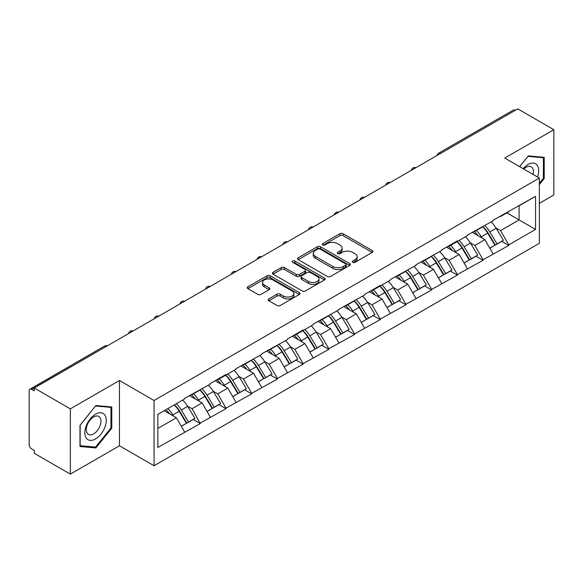 <?xml version="1.0" encoding="UTF-8"?>
<svg xmlns="http://www.w3.org/2000/svg" width="583" height="583" viewBox="0 0 583 583"><rect width="100%" height="100%" fill="white"/><g stroke="black" fill="none" stroke-linecap="round" stroke-linejoin="round"><path stroke-width="0.87" d="M352.766 262.321A1.603 0.926 0 0 0 355.032 262.321L372.216 252.395A2.288 1.319 0 0 0 372.887 251.462A2.288 1.319 0 0 0 372.216 250.53L343.103 233.717A2.288 1.319 0 0 0 339.867 233.717L322.683 243.643A1.603 0.926 0 0 0 322.21 244.292A1.603 0.926 0 0 0 322.683 244.947A1.603 0.926 0 0 0 324.942 244.947L327.172 243.665A7.317 4.227 0 0 1 337.521 243.665L339.947 245.064A7.317 4.227 0 0 1 342.09 248.052A7.317 4.227 0 0 1 339.947 251.04L337.725 252.322A1.603 0.926 0 0 0 337.258 252.978A1.603 0.926 0 0 0 337.725 253.634A1.603 0.926 0 0 0 339.991 253.634L342.214 252.352A7.317 4.227 0 0 1 352.562 252.352L354.989 253.751A7.317 4.227 0 0 1 357.139 256.739A7.317 4.227 0 0 1 354.989 259.726L352.766 261.009A1.603 0.926 0 0 0 352.3 261.665A1.603 0.926 0 0 0 352.766 262.321L352.766 261.009M268.858 298.904A2.288 1.319 0 0 0 268.187 299.837A2.288 1.319 0 0 0 268.858 300.77L277.027 305.485A2.288 1.319 0 0 0 280.263 305.485L299.349 294.466A2.288 1.319 0 0 0 300.019 293.533A2.288 1.319 0 0 0 299.349 292.6L270.228 275.788A2.288 1.319 0 0 0 266.999 275.788L247.906 286.807A2.288 1.319 0 0 0 247.236 287.747A2.288 1.319 0 0 0 247.906 288.68L257.773 294.371A2.288 1.319 0 0 0 261.009 294.371L269.178 289.656A2.288 1.319 0 0 0 269.849 288.723A2.288 1.319 0 0 0 269.178 287.791L264.288 284.963A6.122 3.534 0 0 1 262.496 282.464A6.122 3.534 0 0 1 266.271 279.206A6.122 3.534 0 0 1 272.939 279.971L292.112 291.034A6.122 3.534 0 0 1 293.898 293.533A6.122 3.534 0 0 1 290.123 296.798A6.122 3.534 0 0 1 283.455 296.033L280.263 294.189A2.288 1.319 0 0 0 277.027 294.189L268.858 298.904L268.858 300.77M119.457 380.502L70.346 408.858L34.259 388.023L517.762 108.875L553.85 129.71L504.74 158.066L539.348 178.041L154.065 400.485L119.457 380.502L119.457 445.776L154.065 465.751L154.065 400.485M327.333 276.444A2.288 1.319 0 0 0 330.568 276.444L349.654 265.425A2.288 1.319 0 0 0 350.325 264.493A2.288 1.319 0 0 0 349.654 263.552L320.541 246.747A2.288 1.319 0 0 0 317.305 246.747L298.212 257.766A2.288 1.319 0 0 0 297.541 258.699A2.288 1.319 0 0 0 298.212 259.632L327.333 276.444M293.271 262.663A1.603 0.926 0 0 1 294.896 262.889L294.896 260.987L324.498 278.076A2.288 1.319 0 0 1 325.168 279.009A2.288 1.319 0 0 1 324.498 279.942L305.412 290.968A2.288 1.319 0 0 1 302.176 290.968L273.063 274.156L273.063 272.29A2.288 1.319 0 0 0 272.392 273.223A2.288 1.319 0 0 0 273.063 274.156M273.063 272.29L281.232 267.575A2.288 1.319 0 0 1 284.468 267.575L296.273 274.389A2.288 1.319 0 0 0 299.509 274.389L304.931 271.263A2.288 1.319 0 0 0 305.601 270.33A2.288 1.319 0 0 0 304.931 269.39L292.637 262.292A1.603 0.926 0 0 1 292.163 261.643A1.603 0.926 0 0 1 293.154 260.79A1.603 0.926 0 0 1 294.896 260.987M154.065 465.751L539.348 243.308L539.348 178.041M174.281 404.894A15.617 9.015 -120 0 1 179.63 411.139L186.903 423.156L193.25 419.49L200.29 423.557L192.047 408.712L187.486 406.081M200.29 423.557L157.855 447.489L157.855 414.375L184.629 398.918L184.629 398.342L210.339 384.073L210.339 383.505L225.993 374.461L225.993 375.037L236.049 369.228L236.049 368.66L261.752 354.391L261.752 353.815L287.463 339.546L287.463 338.978L303.116 329.934L303.116 330.51L313.173 324.702L313.173 324.133L338.876 309.865L338.876 309.289L364.586 295.02L364.586 294.451L380.24 285.408L380.24 285.983L390.297 280.175L390.297 279.607L416 265.338L416 264.762L441.71 250.493L441.71 249.925L457.364 240.881L457.364 241.457L467.413 235.649L467.413 235.08L493.123 220.811L493.123 220.236L535.558 196.311L535.558 229.418L508.777 244.882L500.542 230.606L495.973 227.975M482.775 226.787A15.617 9.015 -120 0 1 488.117 233.032L495.397 245.049L501.737 241.384L508.777 245.45L508.777 244.882M508.777 245.45L483.074 259.719L474.832 245.45L470.27 242.812M457.065 241.624A15.617 9.015 -120 0 1 462.414 247.877L469.687 259.894L476.034 256.228L483.074 260.295L483.074 259.719M483.074 260.295L457.364 274.564L449.121 260.295L444.559 257.657M431.354 256.469A15.617 9.015 -120 0 1 436.703 262.722L443.984 274.731L450.324 271.073L457.364 275.132L457.364 274.564M457.364 275.132L431.653 289.408L423.418 275.132L418.849 272.501M405.651 271.314A15.617 9.015 -120 0 1 410.993 277.559L418.273 289.576L424.621 285.91L431.653 289.977L431.653 289.408M431.653 289.977L405.95 304.246L397.708 289.977L393.146 287.339M379.941 286.151A15.617 9.015 -120 0 1 385.29 292.404L392.563 304.421L398.91 300.755L405.95 304.822L405.95 304.246M405.95 304.822L380.24 319.09L371.998 304.822L367.436 302.183M354.238 300.996A15.617 9.015 -120 0 1 359.58 307.248L366.86 319.258L373.2 315.6L380.24 319.659L380.24 319.09M380.24 319.659L354.53 333.935L346.295 319.659L341.725 317.028M328.528 315.84A15.617 9.015 -120 0 1 333.87 322.086L341.15 334.103L347.497 330.437L354.53 334.504L354.53 333.935M354.53 334.504L328.827 348.772L320.584 334.504L316.022 331.865M302.817 330.678A15.617 9.015 -120 0 1 308.167 336.93L315.439 348.947L321.787 345.282L328.827 349.348L328.827 348.772M328.827 349.348L303.116 363.617L294.881 349.348L290.312 346.71M277.114 345.522A15.617 9.015 -120 0 1 282.456 351.775L289.736 363.785L296.077 360.126L303.116 364.186L303.116 363.617M303.116 364.186L277.413 378.462L269.171 364.186L264.609 361.555M251.404 360.367A15.617 9.015 -120 0 1 256.746 366.612L264.026 378.629L270.374 374.964L277.413 379.03L277.413 378.462M277.413 379.03L251.703 393.299L243.461 379.03L238.899 376.392M225.694 375.204A15.617 9.015 -120 0 1 231.043 381.457L238.316 393.474L244.663 389.808L251.703 393.875L251.703 393.299M251.703 393.875L225.993 408.144L217.758 393.875L213.189 391.237M199.991 390.049A15.617 9.015 -120 0 1 205.333 396.302L212.613 408.311L218.953 404.653L225.993 408.712L225.993 408.144M225.993 408.712L200.29 422.988M191.552 394.348L192.047 394.633L200.29 389.874M192.047 408.712L202.097 402.911L189.409 395.587M210.339 417.18L202.097 402.911M217.262 379.504L217.758 379.795L225.993 375.037M217.758 393.875L227.807 388.067L215.12 380.743M236.049 402.343L227.807 388.067M242.965 364.666L243.461 364.951L251.703 360.192M243.461 379.03L253.518 373.229L240.823 365.898M261.752 387.498L253.518 373.229M268.676 349.822L269.171 350.106L277.413 345.347M269.171 364.186L279.221 358.385L266.533 351.061M287.463 372.654L279.221 358.385M294.386 334.977L294.881 335.269L303.116 330.51M294.881 349.348L304.931 343.54L292.243 336.216M313.173 357.816L304.931 343.54M320.089 320.14L320.584 320.424L328.827 315.665M320.584 334.504L330.641 328.703L317.946 321.371M338.876 342.972L330.641 328.703M345.799 305.295L346.295 305.579L354.53 300.821M346.295 319.659L356.344 313.858L343.657 306.534M364.586 328.127L356.344 313.858M371.509 290.451L371.998 290.742L380.24 285.983M371.998 304.822L382.054 299.013L369.367 291.689M390.297 313.29L382.054 299.013M397.212 275.613L397.708 275.897L405.95 271.139M397.708 289.977L407.765 284.176L395.07 276.845M416 298.445L407.765 284.176M422.923 260.769L423.418 261.053L431.653 256.294M423.418 275.132L433.468 269.331L420.78 262.007M441.71 283.6L433.468 269.331M448.633 245.924L449.121 246.215L457.364 241.457M449.121 260.295L459.178 254.487L446.491 247.163M467.413 268.763L459.178 254.487M474.336 231.087L474.832 231.371L483.074 226.612M474.832 245.45L484.881 239.649L472.194 232.318M493.123 253.918L484.881 239.649M515.292 110.304L440.639 153.402M439.582 154.007A3.498 2.019 120 0 1 440.471 153.307A3.498 2.019 60 0 0 438.722 153.132L513.375 110.034A3.498 2.019 60 0 1 515.124 110.209M500.046 216.242L500.542 216.526L508.777 211.767M500.542 230.606L519.081 219.908L519.081 205.821L535.558 196.311M506.882 212.868L535.558 229.418M539.348 203.35L553.85 194.977L553.85 129.71M70.346 408.858L70.346 474.125L34.259 453.29L34.259 450.433L31.62 448.91A3.498 2.019 -120 0 1 29.15 444.632L29.15 390.778A3.498 2.019 -120 0 1 29.871 389.182A3.498 2.019 -120 0 1 31.62 389.357L34.259 390.872L34.259 388.023M70.346 474.125L119.457 445.776M157.855 428.454L176.394 417.756L164.195 410.716M184.629 432.025L176.394 417.756M487.76 233.317L488.576 233.783M462.049 248.154L462.866 248.628M436.339 262.999L437.155 263.472M410.636 277.843L411.452 278.31M384.926 292.681L385.742 293.154M359.215 307.525L360.032 307.999M333.512 322.37L334.329 322.836M307.802 337.207L308.618 337.681M282.099 352.052L282.908 352.526M256.389 366.896L257.205 367.363M230.679 381.734L231.495 382.208M204.976 396.578L205.792 397.052M179.265 411.423L180.081 411.89M539.348 184.563L544.209 178.515L544.209 157.308L528.307 155.887L519.642 166.665M111.79 406.963L95.889 405.542L79.988 425.328L79.988 446.527L95.889 447.948L111.79 428.162L111.79 406.963M353.407 262.547L354.989 261.629A7.317 4.227 0 0 0 357.139 258.641L357.139 256.739M342.09 248.052L342.09 249.954A7.317 4.227 0 0 1 339.947 252.942L338.366 253.86M372.187 252.417L343.103 235.619A2.288 1.319 0 0 0 339.867 235.619L323.317 245.173M349.625 265.44L320.541 248.649A2.288 1.319 0 0 0 317.305 248.649L298.248 259.654M345.61 265.141A1.603 0.926 0 0 0 346.076 264.493A1.603 0.926 0 0 0 345.61 263.837L320.052 249.079A1.603 0.926 0 0 0 317.786 249.079L315.439 250.435A7.317 4.227 0 0 0 313.297 253.423A7.317 4.227 0 0 0 315.439 256.411L332.915 266.497A7.317 4.227 0 0 0 343.263 266.497L345.61 265.141L345.61 267.043A1.603 0.926 0 0 0 346.076 266.395L346.076 264.493M313.297 253.423L313.297 255.325A7.317 4.227 0 0 0 315.439 258.313L315.439 256.411M345.61 267.043L343.263 268.399A7.317 4.227 0 0 1 332.915 268.399L315.439 258.313M273.092 274.17L281.232 269.477L281.232 267.575M305.601 270.33L305.601 272.232A2.288 1.319 0 0 1 304.931 273.165L299.509 276.291A2.288 1.319 0 0 1 296.273 276.291L284.468 269.477A2.288 1.319 0 0 0 281.232 269.477M294.896 262.889L324.469 279.964M308.524 281.465A6.122 3.534 0 0 0 315.199 282.23A6.122 3.534 0 0 0 318.974 278.966A6.122 3.534 0 0 0 317.181 276.466L310.426 272.567A2.288 1.319 0 0 0 307.19 272.567L301.775 275.693A2.288 1.319 0 0 0 301.105 276.634A2.288 1.319 0 0 0 301.775 277.566L308.524 281.465L308.524 283.367A6.122 3.534 0 0 0 315.199 284.132A6.122 3.534 0 0 0 318.974 280.868L318.974 278.966M301.105 276.634L301.105 278.536A2.288 1.319 0 0 0 301.775 279.468L301.775 277.566M308.524 283.367L301.775 279.468M293.898 293.533L293.898 295.435A6.122 3.534 0 0 1 290.123 298.7A6.122 3.534 0 0 1 283.455 297.935L280.263 296.091A2.288 1.319 0 0 0 277.027 296.091L268.887 300.792M262.496 282.464L262.496 284.373A6.122 3.534 0 0 0 264.288 286.865L264.288 284.963M269.149 289.678L264.288 286.865M299.319 294.488L270.228 277.69A2.288 1.319 0 0 0 266.999 277.69L247.943 288.694M543.385 178.034L544.209 178.515M110.967 427.689L111.79 428.162M94.213 446.979L95.889 447.948M491.141 221.955A19.108 11.033 60 0 1 496.148 228.252L489.8 231.917A19.108 11.033 -120 0 0 484.794 225.621M489.8 231.917L497.08 243.934L503.42 240.269L496.148 228.252M495.397 245.049L497.08 243.934M501.737 241.384L503.42 240.269M473.87 231.356A15.617 9.015 60 0 1 478.177 235.772M476.304 230.518A19.108 11.033 60 0 1 481.318 236.815L482.032 238.002M489.851 248.249L494.938 245.166L487.658 233.156A19.108 11.033 -120 0 0 482.651 226.853M494.938 245.166L489.786 248.139M465.431 236.8A19.108 11.033 60 0 1 470.437 243.096L464.097 246.762A19.108 11.033 -120 0 0 459.083 240.458M464.097 246.762L471.37 258.772L477.717 255.114L470.437 243.096M469.687 259.894L471.37 258.772M476.034 256.228L477.717 255.114M448.159 246.201A15.617 9.015 60 0 1 452.466 250.617M450.601 245.363A19.108 11.033 60 0 1 455.607 251.659L456.321 252.84M464.141 263.093L469.228 260.011L461.955 247.994A19.108 11.033 -120 0 0 456.941 241.697M469.228 260.011L464.083 262.984M439.72 251.637A19.108 11.033 60 0 1 444.734 257.941L438.387 261.599A19.108 11.033 -120 0 0 433.38 255.303M438.387 261.599L445.667 273.616L452.007 269.951L444.734 257.941M443.984 274.731L445.667 273.616M450.324 271.073L452.007 269.951M422.449 261.038A15.617 9.015 60 0 1 426.756 265.454M424.89 260.2A19.108 11.033 60 0 1 429.897 266.504L430.618 267.684M438.438 277.938L443.525 274.855L436.244 262.838A19.108 11.033 -120 0 0 431.238 256.542M443.525 274.855L438.372 277.829M414.017 266.482A19.108 11.033 60 0 1 419.024 272.778L412.677 276.444A19.108 11.033 -120 0 0 407.67 270.148M412.677 276.444L419.957 288.461L426.297 284.796L419.024 272.778M418.273 289.576L419.957 288.461M424.621 285.91L426.297 284.796M396.746 275.883A15.617 9.015 60 0 1 401.053 280.299M399.187 275.045A19.108 11.033 60 0 1 404.194 281.341L404.908 282.529M412.728 292.775L417.814 289.693L410.534 277.683A19.108 11.033 -120 0 0 405.528 271.379M417.814 289.693L412.662 292.666M388.307 281.327A19.108 11.033 60 0 1 393.314 287.623L386.974 291.289A19.108 11.033 -120 0 0 381.96 284.985M386.974 291.289L394.246 303.298L400.594 299.64L393.314 287.623M392.563 304.421L394.246 303.298M398.91 300.755L400.594 299.64M371.036 290.728A15.617 9.015 60 0 1 375.343 295.144M373.477 289.889A19.108 11.033 60 0 1 378.484 296.186L379.205 297.366M387.025 307.62L392.104 304.537L384.831 292.52A19.108 11.033 -120 0 0 379.817 286.224M392.104 304.537L386.959 307.511M362.597 296.164A19.108 11.033 60 0 1 367.611 302.468L361.263 306.126A19.108 11.033 -120 0 0 356.257 299.83M361.263 306.126L368.543 318.143L374.884 314.477L367.611 302.468M366.86 319.258L368.543 318.143M373.2 315.6L374.884 314.477M345.325 305.565A15.617 9.015 60 0 1 349.64 309.981M347.767 304.727A19.108 11.033 60 0 1 352.773 311.031L353.495 312.211M361.314 322.465L366.401 319.382L359.121 307.365A19.108 11.033 -120 0 0 354.114 301.068M366.401 319.382L361.249 322.355M537.526 176.992A15.151 8.745 120 0 0 537.256 165.361A15.151 8.745 120 0 0 523.126 168.676M533 174.375A10.37 5.99 120 0 0 532.381 167.875A10.37 5.99 120 0 0 531.215 166.796A10.37 5.99 120 0 0 523.753 169.041M519.679 166.687L527.979 156.361L543.385 157.731L543.385 178.274L539.348 183.302M542.365 157.14L543.385 157.731M86.284 438.095A15.151 8.745 120 0 0 100.917 434.175A15.151 8.745 120 0 0 104.838 415.016A15.151 8.745 120 0 0 90.205 418.937A15.151 8.745 120 0 0 86.284 438.095M87.261 433.329A10.37 5.99 120 0 0 88.427 434.408A10.37 5.99 120 0 0 98.075 429.569A10.37 5.99 120 0 0 99.963 417.53A10.37 5.99 120 0 0 98.797 416.444A10.37 5.99 120 0 0 89.148 421.29A10.37 5.99 120 0 0 87.261 433.329M95.561 406.008L110.967 407.386L110.967 427.929L95.561 447.095L80.155 445.725L80.155 425.175L95.532 405.994M109.947 406.796L110.967 407.386M336.894 311.009A19.108 11.033 60 0 1 341.9 317.305L335.553 320.971A19.108 11.033 -120 0 0 330.546 314.674M335.553 320.971L342.833 332.988L349.181 329.322L341.9 317.305M341.15 334.103L342.833 332.988M347.497 330.437L349.181 329.322M319.622 320.41A15.617 9.015 60 0 1 323.929 324.826M322.064 319.571A19.108 11.033 60 0 1 327.07 325.868L327.784 327.056M335.604 337.302L340.691 334.219L333.41 322.21A19.108 11.033 -120 0 0 328.404 315.906M340.691 334.219L335.546 337.193M311.184 325.853A19.108 11.033 60 0 1 316.19 332.15L309.85 335.815A19.108 11.033 -120 0 0 304.843 329.512M309.85 335.815L317.123 347.825L323.47 344.167L316.19 332.15M315.439 348.947L317.123 347.825M321.787 345.282L323.47 344.167M293.912 335.254A15.617 9.015 60 0 1 298.219 339.67M296.353 334.416A19.108 11.033 60 0 1 301.36 340.712L302.081 341.893M309.901 352.147L314.98 349.064L307.707 337.047A19.108 11.033 -120 0 0 302.701 330.75M314.98 349.064L309.835 352.037M285.473 340.691A19.108 11.033 60 0 1 290.487 346.994L284.14 350.653A19.108 11.033 -120 0 0 279.133 344.356M284.14 350.653L291.42 362.67L297.76 359.004L290.487 346.994M289.736 363.785L291.42 362.67M296.077 360.126L297.76 359.004M268.209 350.091A15.617 9.015 60 0 1 272.516 354.508M270.643 349.253A19.108 11.033 60 0 1 275.657 355.557L276.371 356.738M284.191 366.991L289.277 363.909L281.997 351.892A19.108 11.033 -120 0 0 276.991 345.595M289.277 363.909L284.125 366.882M259.77 355.535A19.108 11.033 60 0 1 264.777 361.832L258.429 365.497A19.108 11.033 -120 0 0 253.423 359.201M258.429 365.497L265.71 377.514L272.057 373.849L264.777 361.832M264.026 378.629L265.71 377.514M270.374 374.964L272.057 373.849M242.499 364.936A15.617 9.015 60 0 1 246.806 369.352M244.94 364.098A19.108 11.033 60 0 1 249.947 370.394L250.661 371.582M258.48 381.829L263.567 378.746L256.287 366.736A19.108 11.033 -120 0 0 251.28 360.432M263.567 378.746L258.422 381.719M234.06 370.38A19.108 11.033 60 0 1 239.066 376.676L232.726 380.342A19.108 11.033 -120 0 0 227.72 374.038M232.726 380.342L239.999 392.352L246.347 388.693L239.066 376.676M238.316 393.474L239.999 392.352M244.663 389.808L246.347 388.693M216.789 379.781A15.617 9.015 60 0 1 221.095 384.197M219.23 378.943A19.108 11.033 60 0 1 224.236 385.239L224.958 386.42M232.777 396.673L237.857 393.591L230.584 381.574A19.108 11.033 -120 0 0 225.577 375.277M237.857 393.591L232.712 396.564M208.357 385.217A19.108 11.033 60 0 1 213.363 391.521L207.016 395.179A19.108 11.033 -120 0 0 202.01 388.883M207.016 395.179L214.296 407.196L220.636 403.531L213.363 391.521M212.613 408.311L214.296 407.196M218.953 404.653L220.636 403.531M191.086 394.618A15.617 9.015 60 0 1 195.392 399.034M193.52 393.78A19.108 11.033 60 0 1 198.533 400.084L199.248 401.264M207.067 411.518L212.154 408.435L204.873 396.418A19.108 11.033 -120 0 0 199.867 390.122M212.154 408.435L207.001 411.409M182.647 400.062A19.108 11.033 60 0 1 187.653 406.358L181.313 410.024A19.108 11.033 -120 0 0 176.299 403.728M181.313 410.024L188.586 422.041L194.933 418.375L187.653 406.358M186.903 423.156L188.586 422.041M193.25 419.49L194.933 418.375M165.791 409.791A15.617 9.015 60 0 1 169.682 413.879M167.817 408.625A19.108 11.033 60 0 1 172.823 414.921L173.537 416.109M181.357 426.355L186.443 423.273L179.17 411.263A19.108 11.033 -120 0 0 174.157 404.959M186.443 423.273L181.298 426.246M106.441 346.346L31.62 389.357M107.163 345.93A3.498 2.019 -60 0 0 106.274 346.251A3.498 2.019 -120 0 0 104.525 346.083L29.871 389.182M413.879 168.851A3.498 2.019 120 0 1 414.768 168.144A3.498 2.019 -60 0 1 415.65 167.824M388.169 183.696A3.498 2.019 120 0 1 389.058 182.989A3.498 2.019 -60 0 1 389.947 182.668M362.466 198.533A3.498 2.019 120 0 1 363.347 197.834A3.498 2.019 -60 0 1 364.237 197.513M336.755 213.378A3.498 2.019 120 0 1 337.644 212.671A3.498 2.019 -60 0 1 338.526 212.35M311.045 228.215A3.498 2.019 120 0 1 311.934 227.516A3.498 2.019 -60 0 1 312.823 227.195M285.342 243.06A3.498 2.019 120 0 1 286.224 242.36A3.498 2.019 -60 0 1 287.113 242.04M259.632 257.905A3.498 2.019 120 0 1 260.521 257.198A3.498 2.019 -60 0 1 261.41 256.877M233.921 272.742A3.498 2.019 120 0 1 234.811 272.042A3.498 2.019 -60 0 1 235.7 271.722M208.218 287.587A3.498 2.019 120 0 1 209.1 286.887A3.498 2.019 -60 0 1 209.989 286.566M182.508 302.431A3.498 2.019 120 0 1 183.397 301.724A3.498 2.019 -60 0 1 184.286 301.404M156.798 317.269A3.498 2.019 120 0 1 157.687 316.569A3.498 2.019 -60 0 1 158.576 316.248M131.095 332.113A3.498 2.019 120 0 1 131.984 331.414A3.498 2.019 -60 0 1 132.866 331.093M354.989 261.629L354.989 259.726M337.725 253.634L337.725 252.322M339.947 252.942L339.947 251.04M322.683 244.947L322.683 243.643M339.867 235.619L339.867 233.717M343.103 235.619L343.103 233.717M372.216 252.395L372.216 250.53M298.212 259.632L298.212 257.766M317.305 248.649L317.305 246.747M320.541 248.649L320.541 246.747M349.654 265.425L349.654 263.552M332.915 268.399L332.915 266.497M343.263 268.399L343.263 266.497M284.468 269.477L284.468 267.575M296.273 276.291L296.273 274.389M299.509 276.291L299.509 274.389M304.931 273.165L304.931 271.263M324.498 279.942L324.498 278.076M277.027 296.091L277.027 294.189M280.263 296.091L280.263 294.189M283.455 297.935L283.455 296.033M269.178 289.656L269.178 287.791M247.906 288.68L247.906 286.807M266.999 277.69L266.999 275.788M270.228 277.69L270.228 275.788M299.349 294.466L299.349 292.6M487.658 233.156L481.318 236.815M461.955 247.994L455.607 251.659M436.244 262.838L429.897 266.504M410.534 277.683L404.194 281.341M384.831 292.52L378.484 296.186M359.121 307.365L352.773 311.031M333.41 322.21L327.07 325.868M307.707 337.047L301.36 340.712M281.997 351.892L275.657 355.557M256.287 366.736L249.947 370.394M230.584 381.574L224.236 385.239M204.873 396.418L198.533 400.084M179.17 411.263L172.823 414.921M438.722 153.132A3.498 3.498 0 0 0 437.046 155.472M415.883 167.693A3.498 3.498 0 0 0 411.336 170.316M390.18 182.53A3.498 3.498 0 0 0 385.633 185.161M364.47 197.375A3.498 3.498 0 0 0 359.922 199.998M338.759 212.219A3.498 3.498 0 0 0 334.212 214.843M313.056 227.057A3.498 3.498 0 0 0 308.509 229.687M287.346 241.901A3.498 3.498 0 0 0 282.799 244.525M261.643 256.746A3.498 3.498 0 0 0 257.088 259.369M235.933 271.583A3.498 3.498 0 0 0 231.385 274.214M210.223 286.428A3.498 3.498 0 0 0 205.675 289.051M184.519 301.273A3.498 3.498 0 0 0 179.965 303.896M158.809 316.11A3.498 3.498 0 0 0 154.262 318.741M133.099 330.955A3.498 3.498 0 0 0 128.552 333.578M107.396 345.799A3.498 3.498 0 0 0 104.525 346.083"/></g></svg>
